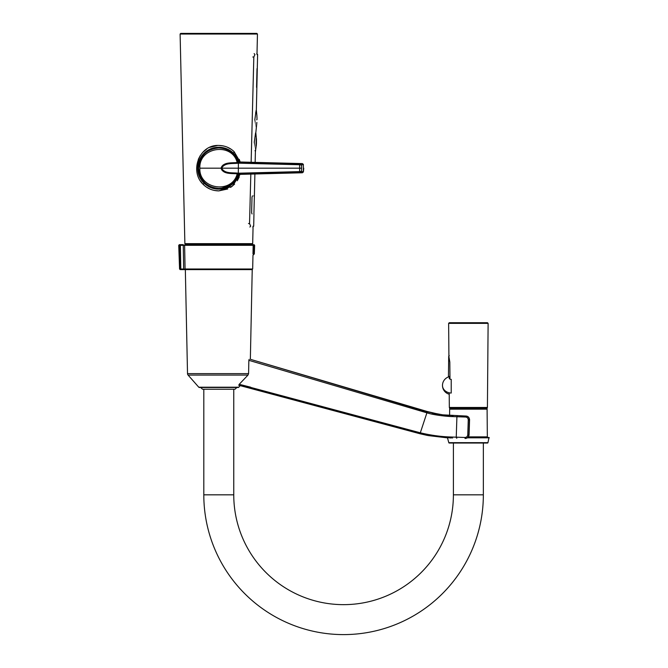 <?xml version="1.0" encoding="UTF-8"?>
<svg xmlns="http://www.w3.org/2000/svg" width="668" height="668" viewBox="0 0 668 668"><rect width="100%" height="100%" fill="white"/><g stroke="black" fill="none" stroke-linecap="round" stroke-linejoin="round"><path stroke-width="1" d="M240.121 174.365L232.322 186.205L218.778 190.898C212.649 190.747 207.506 188.626 203.348 184.535C189.253 171.676 198.989 144.488 218.778 145.449C224.907 145.599 230.034 147.703 234.159 151.736L240.146 161.998L239.236 159.318M238.894 161.965L233.575 153.281C229.491 149.348 224.565 147.336 218.778 147.244C214.269 147.277 210.186 148.58 206.546 151.143C203.314 153.523 200.851 156.663 199.156 160.562C196.384 168.703 197.536 176.519 203.932 183.049C208.166 187.098 213.109 189.127 218.778 189.136L231.495 184.886L238.902 174.398M231.186 149.29L227.454 147.236M223.037 145.858L219.037 145.449M217.543 145.482L209.894 147.327M206.646 149.106L202.955 152.187M200.283 155.552L198.296 159.376M200.375 180.911L202.613 183.775M251.302 244.296L185.479 244.271L252.537 244.655A0.626 0.626 90 0 1 253.164 245.298L253.047 250.834M257.005 53.707L257.456 34.035L180.109 34.035L180.727 33.4L256.829 33.4L218.778 33.4M206.546 187.157L210.094 189.094M214.42 190.455L218.778 190.898L227.73 188.977M230.627 187.416L234.602 184.134M237.282 180.761L239.294 176.845M218.778 147.277A20.9 20.9 0 0 1 238.735 161.957A20.908 20.908 0 0 0 197.87 168.186A20.908 20.908 0 0 0 218.778 189.094A20.9 20.9 0 0 1 197.878 168.186A20.9 20.9 0 0 1 218.778 147.277A20.9 20.9 0 0 0 197.878 168.186A20.9 20.9 0 0 0 218.778 189.086A20.9 20.9 0 0 1 197.878 168.186A20.9 20.9 0 0 1 218.778 147.277C228.389 147.787 234.977 152.504 238.559 161.431L238.559 161.431A20.9 20.9 0 0 0 218.778 147.277L210.178 149.131L205.443 152.095M208.408 186.322L213.585 188.426L218.778 189.086A20.908 20.908 0 0 0 238.743 174.406A20.9 20.9 0 0 1 218.778 189.086A20.9 20.9 0 0 0 238.559 174.933L238.267 173.93L237.207 173.855C232.005 194.396 198.755 189.336 199.857 168.186C198.755 147.027 232.005 141.967 237.207 162.508L238.267 162.433L238.559 161.431M238.284 162.984L238.367 163.159C233.09 163.919 224.582 162.332 221.701 168.186L238.367 168.186L238.367 163.159L299.64 164.745L299.64 171.618L238.367 173.204C233.09 172.453 224.582 174.031 221.701 168.186L221.434 168.186C224.014 161.99 232.915 163.551 238.284 162.984L299.598 164.219L302.404 163.593L238.852 162.324M221.434 168.186C224.014 174.373 232.915 172.812 238.284 173.379L238.367 168.186L301.627 168.186L301.544 165.038L299.64 164.745L299.598 164.219M238.852 174.039L302.404 172.77L303.364 171.968L303.364 164.395L301.544 165.038A1.002 0.977 81.7 0 0 300.6 164.211M238.284 173.379L299.598 172.144L302.404 172.77L238.835 174.398M303.364 164.395L302.404 163.593L303.364 164.395L302.404 163.593L303.364 164.395L303.364 171.968L301.544 171.325L301.627 168.186M300.6 172.152A1.002 0.977 -81.7 0 0 301.544 171.325L299.64 171.618L299.598 172.144M303.748 168.194L303.439 171.576M238.576 161.497L238.234 162.641L237.123 162.783L238.267 162.433C234.961 153.281 228.464 148.446 218.778 147.92C206.512 149.131 199.774 155.886 198.571 168.186C199.774 180.477 206.512 187.232 218.778 188.443C228.464 187.917 234.961 183.082 238.267 173.93L235.72 173.58M199.857 168.186L221.016 168.186C223.204 161.723 232.063 163.151 237.207 162.508L235.67 162.783C231.036 163.501 223.104 162.341 221.242 168.186C223.104 174.022 231.036 172.862 235.67 173.58L237.207 173.855C232.063 173.212 223.204 174.64 221.016 168.186L221.25 168.495M238.576 174.866L238.234 173.722L237.123 173.58M237.123 162.783L235.729 162.783M184.151 245.306L184.618 245.298L185.069 269.004L252.671 269.004L252.045 269.613L180.836 269.613L185.069 269.004A0.626 0.618 90 0 0 185.696 269.613M252.98 255.209L252.671 269.004M253.531 244.655L253.656 245.306L254.633 245.306L254.333 253.915L252.98 253.924C252.972 255.694 252.972 255.694 252.98 253.924L253.164 245.298L253.656 245.306L253.523 253.915L253.656 245.306L180.377 245.306L180.803 269.012L183.658 269.012L183.241 244.655L179.366 244.655L183.241 244.655M186.263 244.296L252.537 244.655M180.535 269.613L180.535 269.613A0.626 0.526 -90 0 1 180.009 269.012L179.684 245.306L180.009 269.012L180.803 269.012L180.535 269.613M180.41 244.655L180.377 245.306L178.74 245.306L179.366 244.655M184.618 245.298A0.626 0.618 -90 0 1 185.236 244.655M256.696 119.822C256.779 124.507 256.779 124.507 256.696 119.822C256.996 115.155 256.996 115.155 256.696 119.822M256.704 119.822C256.946 115.731 256.946 115.731 256.704 119.822C256.946 115.731 256.946 115.731 256.704 119.822C256.754 123.931 256.754 123.931 256.704 119.822C256.754 123.931 256.754 123.931 256.704 119.822L256.762 119.831C257.005 115.731 257.005 115.731 256.762 119.831C256.813 123.931 256.813 123.931 256.762 119.831M256.353 144.438L256.287 145.749M256.228 138.827L256.211 143.562M256.186 143.996L256.061 145.741M256.028 146.175L256.211 138.385M256.988 119.664C256.829 122.87 256.829 122.87 256.988 119.664L256.988 117.276M252.429 195.874C254.951 195.933 254.951 195.933 252.429 195.874M253.907 214.011L254.383 195.916L253.773 195.899M252.053 213.96C254.6 214.027 254.6 214.027 252.053 213.96L251.619 212.7L252.003 197.11L252.487 195.874C255.009 195.933 255.009 195.933 252.487 195.874M257.389 64.028L256.345 110.145L256.955 116.215M256.57 87.366C256.754 93.411 256.754 93.411 256.57 87.366L257.005 68.654C257.456 62.625 257.456 62.625 257.005 68.654M249.882 227.028L250.667 226.135C254.683 226.235 254.683 226.235 250.667 226.135L249.54 223.58L250.826 174.097M252.821 227.103L253.514 226.21M254.149 53.607L254.942 54.525L253.823 57.03L251.135 162.274M256.988 54.567L257.506 54.576M254.942 54.525C258.499 54.601 258.499 54.601 254.942 54.525M255.66 112.909L255.902 111.815M254.834 119.781C256.529 107.373 256.529 107.356 254.834 119.739C255.953 132.206 255.953 132.222 254.834 119.781M255.819 132.631L256.387 138.835M254.274 142.242C256.019 129.809 256.019 129.801 254.274 142.201C255.443 154.684 255.443 154.7 254.274 142.242M255.209 151.143L255.051 150.4M468.377 408.716L449.656 408.716L449.656 408.09L487.097 408.09L487.097 408.716L468.377 408.716M448.921 356.996L448.637 323.362L488.116 323.362L487.415 407.472L449.339 407.472L449.213 392.792M449.397 407.472A0.626 0.626 0 0 0 450.023 408.09M487.348 407.472A0.626 0.626 0 0 1 486.73 408.09M448.637 323.362L449.263 322.727L487.49 322.727L488.116 323.362M450.591 379.366L449.522 378.865A0.626 0.476 153.7 0 0 449.973 378.405L449.823 362.139C448.562 354.633 448.562 354.624 449.823 362.106M449.973 378.372C448.52 375.675 448.52 375.683 449.973 378.405M449.522 378.865L449.163 378.13M449.297 355.71L448.687 356.345L448.445 376.952A9.051 9.051 0 0 0 442.483 385.461A9.051 7.59 180 0 0 451.217 393.043L451.217 379.315M426.902 412.824L427.295 411.521L250.35 359.3L427.178 411.88L442.792 414.845L465.805 416.03C467.951 416.239 469.145 417.483 469.387 419.771L468.894 434.86C468.585 437.181 467.308 438.383 465.07 438.484L464.853 437.473C466.531 437.398 467.508 436.521 467.767 434.826L468.26 419.855C468.109 418.151 467.199 417.208 465.521 417.024L452.628 416.598C447.777 416.523 434.125 415.187 426.902 412.832L420.322 432.806C430.893 435.311 441.097 436.713 450.933 436.997L464.853 437.473M468.301 437.022L469.07 434.868L469.571 419.78C469.303 417.458 468.109 416.206 465.997 416.039L465.521 417.024M450.933 436.997L451.368 438.016L428.397 435.611L420.089 433.782M452.628 416.598L453.205 415.621L452.261 415.588M198.772 387.206L238.793 387.206A0.877 0.877 0 0 1 238.134 387.498L199.423 387.498A0.877 0.877 0 0 1 198.772 387.206L188.075 375.074A2.246 2.246 0 0 1 187.516 373.637L248.579 373.637L247.995 375.074L239.202 384.325L420.205 432.78L419.93 433.741L238.752 385.244L352.988 415.63M329.04 409.167L351.41 415.204M375.266 421.65L401.226 428.681M240.113 385.703L238.752 385.244L239.202 384.325M248.579 373.637L248.855 360.328L426.869 412.824L427.136 411.864M442.792 414.845L452.996 415.613M439.711 414.436L427.32 411.53L438.216 414.235L432.062 413.125M449.656 409.175L487.097 409.175L449.656 409.175L449.597 415.454L447.268 415.287M443.427 415.905L446.015 416.181M250.667 387.189L240.956 384.751M249.147 359.376L248.855 360.328M452.587 438.074L452.111 437.056M238.134 387.498L236.873 387.498L235.002 389.244L202.554 389.244L200.684 387.498L199.423 387.498M250.35 359.3L252.228 269.613L185.337 269.613L187.516 373.637M238.793 387.206L240.213 385.595M203.807 389.244L203.807 494.829A139.771 139.771 0 0 0 343.577 634.6A139.771 139.771 0 0 0 483.348 494.829L453.397 494.829L453.397 443.034L449.28 443.034L487.473 443.034A0.501 0.501 0 0 0 487.957 442.667L489.018 437.498L467.692 437.498M449.28 443.034A0.501 0.501 0 0 1 448.796 442.667L447.51 437.891M487.097 409.175L487.339 436.88A0.626 0.626 0 0 0 487.966 437.498M487.473 443.034L483.348 443.034L483.348 494.829M453.397 494.829A109.819 109.819 0 0 1 343.577 604.649A109.819 109.819 0 0 1 233.758 494.829L233.758 389.244M234.159 151.736L233.575 153.281M203.348 184.535L203.932 183.049M185.479 244.271L184.877 243.661L252.688 243.661L253.08 226.193M238.935 163.176L238.835 161.965M238.935 173.187L238.935 174.398M178.74 245.306L179.567 269.012L180.009 269.012M179.684 245.306A0.626 0.468 -90 0 1 180.151 244.655M248.488 223.555L249.54 223.58M252.788 57.005L253.823 57.03M467.767 434.826L469.07 434.868L468.944 435.695M469.529 419.203L469.571 419.896L468.26 419.855M457.58 415.763A1.002 0.635 91.9 0 0 456.912 416.74L456.244 437.198A1.002 0.635 -88.1 0 0 456.845 438.216M420.205 432.78L420.047 433.766L427.386 435.427M247.995 375.074L188.075 375.074M448.796 442.667L487.957 442.667M467.308 437.816L489.26 437.816M468.402 436.88L487.339 436.88M203.807 494.829L233.758 494.829M184.877 243.661L180.109 34.035M252.688 243.661L252.086 244.271M257.456 34.035L256.829 33.4M256.228 145.741L255.393 151.87L255.151 162.382L302.404 163.593L238.935 161.965M302.404 172.77L303.364 171.968L302.404 172.77L254.884 173.989L254.383 195.916M303.364 171.968L303.748 168.186M200.275 158.458L197.92 166.85M198.463 173.079L202.229 180.936M235.587 173.571L234.886 173.538C228.882 173.246 224.824 172.369 222.728 170.908M221.91 170.14L221.267 168.637M222.795 165.405C222.72 164.704 229.516 162.867 234.894 162.825L235.595 162.792M221.25 167.902L221.976 166.157M218.778 189.086C228.389 188.576 234.977 183.859 238.559 174.933M254.333 253.915L252.98 255.251M254.633 245.306L254.015 244.655M179.567 269.012L180.193 269.613M256.896 116.215L256.929 117.276M256.454 138.827L256.437 143.57M256.37 143.562L256.387 144.438M256.729 123.446L256.871 122.386M256.762 53.665L257.614 54.576L257.397 63.978M255.827 132.598L256.788 123.446M253.69 226.21L253.965 214.011M442.483 385.461A9.051 9.051 0 0 0 449.23 394.212M447.961 437.924L428.213 435.578M438.851 414.302L438.091 414.177M437.473 414.068L436.755 413.935M436.313 413.843L435.862 413.751M432.806 413.033L431.47 412.69M333.933 410.486L360.486 417.659M449.597 415.454L442.809 414.853M468.878 417.592L468.26 416.916M469.571 419.896L469.07 434.868"/></g></svg>
